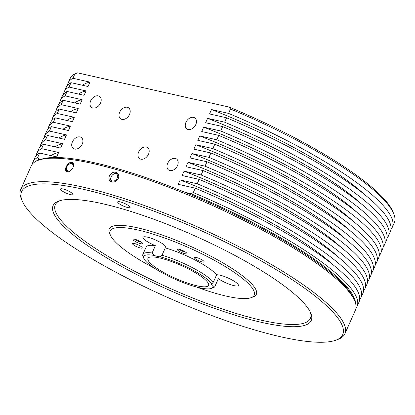 <?xml version="1.0" encoding="UTF-8"?>
<svg xmlns="http://www.w3.org/2000/svg" width="415" height="415" viewBox="0 0 415 415"><rect width="100%" height="100%" fill="white"/><g stroke="black" fill="none" stroke-linecap="round" stroke-linejoin="round"><path stroke-width="0.62" d="M213.352 282.133L216.614 274.803A12.486 2.651 24 0 1 230.003 278.896A12.486 2.651 24 0 1 238.371 285.479A12.486 2.651 24 0 1 233.993 285.644A12.486 2.651 24 0 1 218.316 278.652L215.053 285.982L212.911 286.272A37.781 8.02 24 0 1 211.23 288.461A37.781 8.02 24 0 1 168.853 276.328A12.486 2.651 24 0 0 161.632 272.541A37.781 8.02 24 0 1 143.849 258.462A37.781 8.02 24 0 1 154.048 255.412L152.108 252.984L155.371 245.654A12.486 2.651 24 0 1 143.035 237.302A12.486 2.651 24 0 1 155.521 239.963A12.486 2.651 24 0 1 165.85 247.459A12.486 2.651 24 0 1 165.274 247.89L162.006 255.22L160.211 256.807A37.781 8.02 24 0 1 211.847 283.876L213.352 282.133A39.425 8.367 -156 0 0 162.006 255.22M211.23 288.461L213.32 287.72A39.425 8.367 -156 0 0 214.918 286.438A39.425 8.367 -156 0 0 215.053 285.982M218.316 278.652A39.425 8.367 24 0 1 218.181 279.108L214.918 286.438M165.274 247.89A39.425 8.367 24 0 1 216.614 274.803M152.108 252.984A39.425 8.367 -156 0 0 142.89 254.369L146.153 247.039A39.425 8.367 24 0 1 155.371 245.654M142.89 254.369A39.425 8.367 -156 0 0 143.009 256.413L143.849 258.462M140.363 247.983A5.328 1.131 24 0 1 135.015 245.83A5.328 1.131 24 0 1 132.504 243.579A5.328 1.131 24 0 1 137.827 244.71A5.328 1.131 24 0 1 142.231 247.911A5.328 1.131 24 0 1 140.363 247.983M202.24 261.948A5.328 1.131 24 0 1 196.886 259.8A5.328 1.131 24 0 1 194.376 257.544A5.328 1.131 24 0 1 199.703 258.68A5.328 1.131 24 0 1 204.107 261.875A5.328 1.131 24 0 1 202.24 261.948M185.132 253.757A5.328 1.131 24 0 1 179.783 251.609A5.328 1.131 24 0 1 177.272 249.353A5.328 1.131 24 0 1 182.595 250.489A5.328 1.131 24 0 1 186.999 253.684A5.328 1.131 24 0 1 185.132 253.757M140.835 243.755A5.328 1.131 24 0 1 135.487 241.608A5.328 1.131 24 0 1 132.971 239.356A5.328 1.131 24 0 1 138.299 240.487A5.328 1.131 24 0 1 142.703 243.688A5.328 1.131 24 0 1 140.835 243.755M196.503 286.993A78.85 16.74 -156 0 0 226.528 296.18A78.85 16.74 -156 0 0 250.997 297.7L253.088 296.953A80.489 17.088 -156 0 0 189.769 245.996A80.489 17.088 -156 0 0 109.534 233.043L110.38 235.092A78.85 16.74 -156 0 0 154.8 268.427M250.997 297.7A78.85 16.74 -156 0 0 188.975 247.781A78.85 16.74 -156 0 0 110.38 235.092M310.327 312.163A139.627 29.641 24 0 1 261.377 320.23A139.627 29.641 24 0 1 110.597 257.855A139.627 29.641 24 0 1 59.931 200.678M261.647 322.388A141.271 29.994 24 0 1 107.693 258.441A141.271 29.994 24 0 1 58.847 201.031A141.271 29.994 24 0 1 194.365 235.673A141.271 29.994 24 0 1 310.794 313.206A141.271 29.994 24 0 1 261.647 322.388M72.978 167.629C70.908 171.213 68.734 172.526 66.457 171.571C65.347 170.575 65.254 168.936 66.187 166.648C68.2 163.028 70.343 161.689 72.62 162.644C73.771 163.671 73.891 165.336 72.978 167.629M109.415 175.851C111.562 172.324 114.167 171.333 117.238 172.879C118.861 174.259 119.23 176.105 118.342 178.424C116.148 181.91 113.513 182.88 110.432 181.329C108.855 179.98 108.512 178.154 109.415 175.851M83.28 189.276A175.763 37.319 24 0 1 274.829 268.837A175.763 37.319 24 0 1 335.605 340.264A175.763 37.319 24 0 1 166.991 297.161A175.763 37.319 24 0 1 22.135 200.699A175.763 37.319 24 0 1 83.28 189.276M127.696 207.542A6.79 1.442 24 0 1 120.874 204.803A6.79 1.442 24 0 1 117.668 201.929A6.79 1.442 24 0 1 124.459 203.376A6.79 1.442 24 0 1 130.077 207.453A6.79 1.442 24 0 1 127.696 207.542M70.534 194.645A6.79 1.442 24 0 1 63.713 191.906A6.79 1.442 24 0 1 60.512 189.027A6.79 1.442 24 0 1 67.303 190.475A6.79 1.442 24 0 1 72.921 194.552A6.79 1.442 24 0 1 70.534 194.645M160.211 256.807A12.486 2.651 24 0 1 157.55 256.423A12.486 2.651 24 0 1 154.048 255.412M212.911 286.272A12.486 2.651 24 0 1 211.645 284.119A12.486 2.651 24 0 1 211.847 283.876M196.918 285.805A33.184 7.045 24 0 1 163.583 272.422A33.184 7.045 24 0 1 147.937 258.374A33.184 7.045 24 0 1 181.116 265.434A33.184 7.045 24 0 1 208.563 285.37A33.184 7.045 24 0 1 196.918 285.805M354.794 301.103L353.954 299.054A175.763 37.319 -156 0 0 255.687 225.138A175.763 37.319 -156 0 0 95.035 162.882A175.763 37.319 -156 0 0 40.483 159.49L38.398 160.232A177.407 37.666 24 0 1 93.458 163.655A177.407 37.666 24 0 1 255.614 226.497A177.407 37.666 24 0 1 354.794 301.103A177.407 37.666 24 0 1 355.339 310.301L344.891 333.764A177.407 37.666 -156 0 0 261.227 258.675A177.407 37.666 -156 0 0 83.01 187.118A177.407 37.666 -156 0 0 20.75 189.448A177.407 37.666 -156 0 0 21.295 198.645L22.135 200.699M20.75 189.448L31.198 165.984A177.407 37.666 24 0 1 38.398 160.232M335.605 340.264L337.691 339.517A177.407 37.666 -156 0 0 344.891 333.764M63.583 94.132A177.407 37.666 24 0 1 64.232 91.782A177.407 37.666 24 0 1 69.03 87.072L86.061 90.911L84.1 95.315L67.069 91.471A177.407 37.666 -156 0 0 62.276 96.181L60.315 100.58A177.407 37.666 24 0 1 65.114 95.87L82.144 99.714L80.183 104.113L63.153 100.269A177.407 37.666 -156 0 0 58.359 104.979L56.399 109.378A177.407 37.666 24 0 1 61.197 104.668L78.222 108.512L76.267 112.911L59.236 109.067A177.407 37.666 -156 0 0 54.438 113.777L52.482 118.182A177.407 37.666 24 0 1 57.28 113.466L74.306 117.31L72.35 121.709L55.32 117.865A177.407 37.666 -156 0 0 50.521 122.581L48.565 126.98A177.407 37.666 24 0 1 53.359 122.264L70.389 126.108L68.428 130.507L51.403 126.663A177.407 37.666 -156 0 0 46.605 131.379L44.644 135.778A177.407 37.666 24 0 1 49.442 131.062L66.473 134.906L64.512 139.305L47.486 135.461A177.407 37.666 -156 0 0 42.688 140.177L40.727 144.576A177.407 37.666 24 0 1 45.526 139.86L62.556 143.704L60.595 148.103L43.565 144.259A177.407 37.666 -156 0 0 38.771 148.975L36.81 153.374A177.407 37.666 24 0 1 41.609 148.658L58.64 152.502L56.679 156.901L39.648 153.057A177.407 37.666 -156 0 0 34.855 157.773L32.894 162.172A177.407 37.666 -156 0 0 32.292 164.19M355.935 308.283A177.407 37.666 -156 0 0 357.035 306.488L358.996 302.089A177.407 37.666 -156 0 0 195.237 188.177L178.206 184.333L180.167 179.934L197.198 183.778A177.407 37.666 24 0 1 360.951 297.69L362.912 293.291A177.407 37.666 -156 0 0 199.153 179.379L182.128 175.535L184.084 171.136L201.114 174.98A177.407 37.666 24 0 1 364.868 288.892L366.829 284.493A177.407 37.666 -156 0 0 203.07 170.581L186.044 166.737L188 162.338L205.031 166.182A177.407 37.666 24 0 1 368.785 280.094L370.745 275.695A177.407 37.666 -156 0 0 206.992 161.783L189.961 157.939L191.922 153.54L208.947 157.384A177.407 37.666 24 0 1 372.706 271.296L374.662 266.897A177.407 37.666 -156 0 0 210.908 152.985L193.878 149.141L195.839 144.742L212.864 148.58A177.407 37.666 24 0 1 376.623 262.498L378.579 258.099A177.407 37.666 -156 0 0 214.825 144.181L197.794 140.337L199.755 135.938L216.786 139.782A177.407 37.666 24 0 1 380.539 253.695L382.5 249.296A177.407 37.666 -156 0 0 218.741 135.383L201.711 131.539L203.672 127.14L220.702 130.984A177.407 37.666 24 0 1 384.456 244.897L386.417 240.498A177.407 37.666 -156 0 0 222.658 126.585L205.632 122.741L207.588 118.342L224.619 122.186A177.407 37.666 24 0 1 388.373 236.099A177.407 37.666 24 0 1 387.065 238.153M207.588 118.342A164.267 34.876 24 0 1 360.796 203.454M78.642 94.081A164.267 34.876 24 0 1 86.061 90.911M380.539 253.695A177.407 37.666 24 0 1 379.227 255.749M55.75 111.728A177.407 37.666 24 0 1 56.399 109.378M199.755 135.938A164.267 34.876 24 0 1 352.963 221.055M70.809 111.677A164.267 34.876 24 0 1 78.222 108.512M372.706 271.296A177.407 37.666 24 0 1 371.394 273.345M47.917 129.324A177.407 37.666 24 0 1 48.565 126.98M191.922 153.54A164.267 34.876 24 0 1 345.13 238.651M62.976 129.278A164.267 34.876 24 0 1 70.389 126.108M364.868 288.892A177.407 37.666 24 0 1 363.561 290.946M40.079 146.92A177.407 37.666 24 0 1 40.727 144.576M184.084 171.136A164.267 34.876 24 0 1 337.291 256.247M55.138 146.874A164.267 34.876 24 0 1 62.556 143.704M360.951 297.69A177.407 37.666 24 0 1 359.639 299.744M36.162 155.724A177.407 37.666 24 0 1 36.81 153.374M180.167 179.934A164.267 34.876 24 0 1 333.375 265.045M51.221 155.672A164.267 34.876 24 0 1 58.64 152.502M368.785 280.094A177.407 37.666 24 0 1 367.477 282.143M44 138.122A177.407 37.666 24 0 1 44.644 135.778M188 162.338A164.267 34.876 24 0 1 341.208 247.449M59.06 138.076A164.267 34.876 24 0 1 66.473 134.906M376.623 262.498A177.407 37.666 24 0 1 375.31 264.547M51.834 120.526A177.407 37.666 24 0 1 52.482 118.182M195.839 144.742A164.267 34.876 24 0 1 349.046 229.853M66.893 120.475A164.267 34.876 24 0 1 74.306 117.31M384.456 244.897A177.407 37.666 24 0 1 383.144 246.951M59.667 102.93A177.407 37.666 24 0 1 60.315 100.58M203.672 127.14A164.267 34.876 24 0 1 356.879 212.252M74.726 102.879A164.267 34.876 24 0 1 82.144 99.714M67.505 85.334A177.407 37.666 24 0 1 68.148 82.984A177.407 37.666 24 0 1 72.947 78.269L89.977 82.113L88.016 86.512L70.991 82.668A177.407 37.666 -156 0 0 66.193 87.383L64.232 91.782M388.373 236.099L390.333 231.7A177.407 37.666 -156 0 0 226.574 117.787L209.549 113.943L211.505 109.544L228.535 113.388A177.407 37.666 24 0 1 392.289 227.301A177.407 37.666 24 0 1 390.982 229.355M211.505 109.544A164.267 34.876 24 0 1 364.712 194.656M82.564 85.283A164.267 34.876 24 0 1 89.977 82.113M72.947 78.269L74.908 73.87L77.543 72.853L229.163 107.075L230.496 108.989A177.407 37.666 24 0 1 393.705 213.704A177.407 37.666 24 0 1 394.25 222.902L392.289 227.301M68.148 82.984L70.109 78.585A177.407 37.666 24 0 1 74.908 73.87M230.496 108.989L228.535 113.388M195.237 188.177L193.281 192.576L190.641 193.592A175.763 37.319 24 0 1 355.593 303.438M36.126 161.202A175.763 37.319 24 0 1 39.02 159.376L37.692 157.461A177.407 37.666 -156 0 0 32.894 162.172M357.035 306.488A177.407 37.666 -156 0 0 193.281 192.576M37.692 157.461L39.648 153.057M45.526 139.86L47.486 135.461M203.07 170.581L201.114 174.98M199.153 179.379L197.198 183.778M41.609 148.658L43.565 144.259M53.359 122.264L55.32 117.865M210.908 152.985L208.947 157.384M206.992 161.783L205.031 166.182M49.442 131.062L51.403 126.663M61.197 104.668L63.153 100.269M218.741 135.383L216.786 139.782M214.825 144.181L212.864 148.58M57.28 113.466L59.236 109.067M69.03 87.072L70.991 82.668M226.574 117.787L224.619 122.186M222.658 126.585L220.702 130.984M65.114 95.87L67.069 91.471M190.641 193.592L185.038 192.332M40.115 159.619L39.02 159.376M90.678 100.829A6.79 4.835 126.7 0 1 99.662 96.503A6.79 4.835 126.7 0 1 99.475 104.834A6.79 4.835 126.7 0 1 91.539 107.386A6.79 4.835 126.7 0 1 90.678 100.829M167.66 163.396A6.79 4.835 126.7 0 1 176.645 159.064A6.79 4.835 126.7 0 1 176.458 167.395A6.79 4.835 126.7 0 1 168.521 169.948A6.79 4.835 126.7 0 1 167.66 163.396M185.941 122.332A6.79 4.835 126.7 0 1 194.925 118A6.79 4.835 126.7 0 1 194.739 126.336A6.79 4.835 126.7 0 1 186.802 128.889A6.79 4.835 126.7 0 1 185.941 122.332M72.397 141.894A6.79 4.835 126.7 0 1 81.382 137.562A6.79 4.835 126.7 0 1 81.195 145.893A6.79 4.835 126.7 0 1 73.258 148.446A6.79 4.835 126.7 0 1 72.397 141.894M138.657 152.004A6.79 4.835 126.7 0 1 147.641 147.678A6.79 4.835 126.7 0 1 147.46 156.009A6.79 4.835 126.7 0 1 139.518 158.561A6.79 4.835 126.7 0 1 138.657 152.004M119.681 112.221A6.79 4.835 126.7 0 1 128.666 107.89A6.79 4.835 126.7 0 1 128.479 116.221A6.79 4.835 126.7 0 1 120.542 118.773A6.79 4.835 126.7 0 1 119.681 112.221M393.705 213.704L392.865 211.655A175.763 37.319 -156 0 0 229.163 107.075M117.969 179.124A4.928 3.512 -53.3 0 0 118.721 176.966A4.928 3.512 -53.3 0 0 117.637 173.792A4.928 3.512 -53.3 0 0 111.879 175.644A4.928 3.512 -53.3 0 0 111.744 181.692A4.928 3.512 -53.3 0 0 112.553 182.097M117.585 176.749A4.109 2.926 126.7 0 1 112.123 180.899A4.109 2.926 126.7 0 1 112.973 174.544A4.109 2.926 126.7 0 1 117.585 176.749M73.341 163.795L73.434 163.863A4.928 3.512 -53.3 0 0 73.341 163.795A4.928 3.512 -53.3 0 0 72.521 163.391A4.928 3.512 -53.3 0 0 67.225 166.171A4.928 3.512 -53.3 0 0 67.448 171.696A4.928 3.512 -53.3 0 0 67.894 171.96M71.09 170.326A4.109 2.926 126.7 0 1 66.556 168.21A4.109 2.926 126.7 0 1 71.707 163.769A4.109 2.926 126.7 0 1 73.273 166.851M141.422 242.194A4.109 0.872 24 0 1 136.047 240.124A4.109 0.872 24 0 1 134.942 239.31M185.718 252.19A4.109 0.872 24 0 1 181.827 250.925A4.109 0.872 24 0 1 179.239 249.306M118.446 174.399L117.637 173.792M112.237 182.061L111.744 181.692M67.448 171.696L67.811 171.966"/></g></svg>
